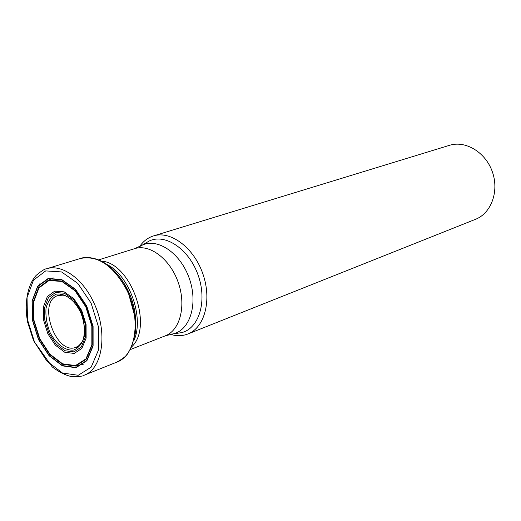 <?xml version="1.0" encoding="UTF-8"?>
<svg xmlns="http://www.w3.org/2000/svg" width="521" height="521" viewBox="0 0 521 521"><rect width="100%" height="100%" fill="white"/><g stroke="black" fill="none" stroke-linecap="round" stroke-linejoin="round"><path stroke-width="0.78" d="M45.216 282.102L53.116 277.791M83.49 364.146L76.704 365.762M139.576 246.596C143.216 241.262 147.84 237.713 153.448 235.935L449.434 145.339C465.559 140.195 485.592 152.243 492.358 171.819C499.333 191.318 491.257 213.252 475.458 219.334L187.925 333.974C182.448 336.104 176.619 336.227 170.439 334.345M153.448 235.935C170.627 230.373 193.747 247.54 202.806 273.655C212.093 299.699 204.812 327.559 187.925 333.974M126.961 290.444C113.506 265.671 97.981 255.016 80.371 258.488C84.916 256.599 95.258 257.042 104.845 263.105C114.086 269.142 121.706 278.253 127.71 290.425L135.603 319.366L135.245 333.72L131.572 346.882C127.652 352.906 129.234 355.133 116.828 362.134C135.792 355.615 141.438 319.406 126.961 290.444M46.499 268.797C44.897 268.751 41.452 270.946 36.17 275.381C27.926 284.238 23.868 303.183 27.698 322.382L33.559 340.695L52.224 366.908C59.179 372.176 65.724 375.426 71.852 376.644C79.596 376.572 83.634 376.123 83.959 375.296L83.959 375.296C102.884 368.829 108.218 331.779 93.441 301.952C82.338 278.051 61.478 263.776 46.499 268.797L80.371 258.488M91.084 303.098L77.792 283.372L61.524 271.929L45.705 270.907L33.474 280.155L27.046 297.53L27.463 319.568L34.529 342.154L46.942 361.157L62.468 373.016L78.248 375.283L91.168 367.168L98.489 349.962L98.508 327.006L91.084 303.098M86.766 306.087L75.46 289.272L61.602 279.458L48.088 278.507L37.584 286.342L32.041 301.184L32.374 320.076L38.437 339.464L49.098 355.752L62.416 365.866L75.903 367.722L86.903 360.714L93.103 345.996L93.09 326.433L86.766 306.087M86.603 306.198L75.376 289.494L61.608 279.744L48.179 278.794L37.746 286.576L32.237 301.327L32.562 320.096L38.587 339.36L49.182 355.543L62.416 365.592L75.812 367.435L86.74 360.473L92.901 345.846L92.881 326.406L86.603 306.198M85.972 306.68L75.096 290.49L61.752 281.034L48.733 280.096L38.606 287.631L33.253 301.933L33.565 320.141L39.414 338.832L49.69 354.534L62.533 364.27L75.525 366.048L86.115 359.282L92.08 345.097L92.061 326.263L85.972 306.68M85.809 306.823L75.044 290.803L61.843 281.444L48.954 280.513L38.932 287.963L33.631 302.115L33.937 320.148L39.726 338.643L49.899 354.189L62.611 363.821L75.473 365.573L85.952 358.878L91.852 344.837L91.833 326.198L85.809 306.823M81.699 310.438L86.082 324.55L86.121 338.149L81.843 348.458L74.19 353.446L64.747 352.248L55.376 345.215L47.854 333.785L43.595 320.141L43.399 306.869L47.359 296.501L54.764 291.109L64.226 291.864L73.865 298.748L81.699 310.438M81.113 310.926L85.288 324.355L85.327 337.302L81.256 347.116L73.975 351.883L64.975 350.75L56.04 344.055L48.876 333.16L44.813 320.161L44.637 307.507L48.407 297.634L55.473 292.509L64.48 293.238L73.656 299.796L81.113 310.926M80.364 311.519C74.086 299.621 64.519 292.815 56.242 294.176C51.227 296.553 47.821 301.255 46.024 308.289C45.451 316.169 46.779 324.218 50.016 332.45C56.034 344.016 65.307 350.991 73.656 350.06C78.795 347.95 82.351 343.372 84.33 336.325C85.034 328.289 83.712 320.024 80.364 311.519M61.621 295.042L58.039 295.55C36.665 301.275 55.962 356.13 76.209 347.214L79.322 345.364M39.349 284.538L40.182 283.248M145.424 243.242L149.11 241.067C165.3 233.076 189.149 249.175 198.175 275.29C207.482 301.301 198.963 328.784 181.334 332.691L177.101 333.297M139.231 246.824L142.064 245.228C157.629 237.563 180.572 253.18 189.292 278.409C198.286 303.548 190.172 330.093 173.232 333.857L170.028 334.384M144.981 243.502L149.11 241.067L142.064 245.228L134.672 248.647C149.735 243.685 170.126 259.061 178.189 282.317C186.459 305.501 180.181 330.262 165.333 335.817L173.232 333.857L181.334 332.691L176.593 333.375M101.354 261.119C131.018 262.695 153.695 327.149 131.546 346.947M106.87 264.466C129.501 275.244 144.649 318.311 133.754 340.884M117.564 274.476C130.042 289.533 136.131 306.836 135.818 326.387M83.959 375.296L116.828 362.134M63.028 293.948L58.039 295.55L62.82 295.166C64.194 295.133 66.564 296.221 69.931 298.429C73.956 301.659 77.388 306.068 80.208 311.662C86.681 324.264 84.363 339.64 81.706 342.427C78.892 345.872 77.062 347.461 76.209 347.214L76.392 347.142M130.204 349.611L165.333 335.817M98.645 259.881L134.672 248.647"/></g></svg>
